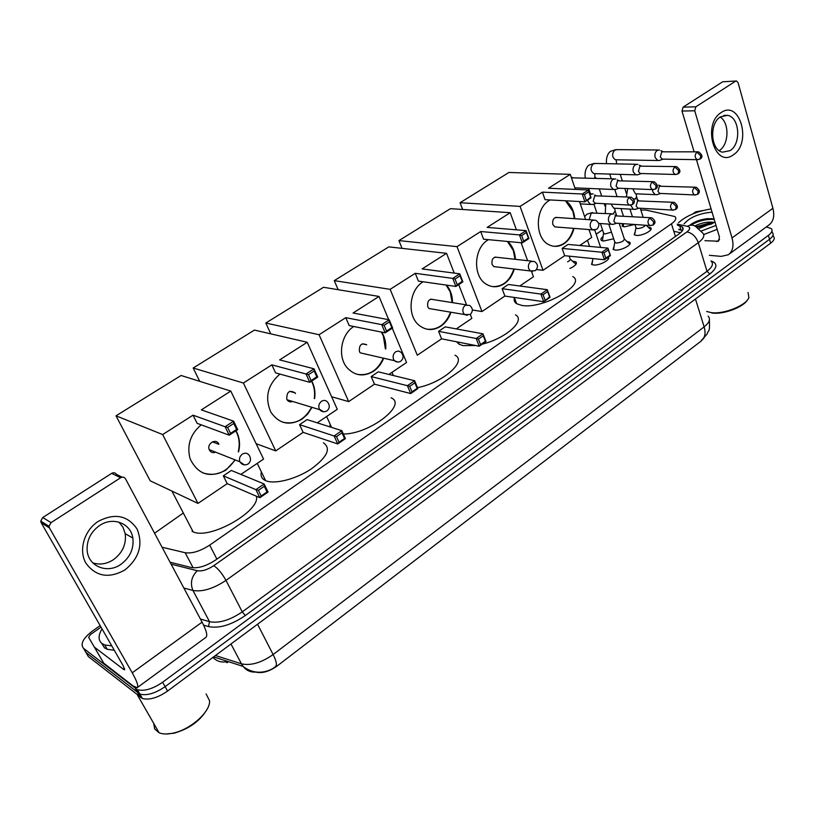 <?xml version="1.0" encoding="UTF-8"?>
<svg xmlns="http://www.w3.org/2000/svg" width="815" height="815" viewBox="0 0 815 815"><rect width="100%" height="100%" fill="white"/><g stroke="black" fill="none" stroke-linecap="round" stroke-linejoin="round"><path stroke-width="1.22" d="M608.245 257.122C611.199 259.557 599.341 265.853 593.442 264.977L591.558 264.386L592.576 260.739M626.98 241.515L629.516 242.167C633.173 244.327 621.264 250.847 615.111 250.032L613.104 249.421L614.153 245.906M648.098 227.079L650.584 227.731C654.078 229.85 642.444 236.126 636.332 235.403L634.213 234.781L635.282 231.368M572.497 261.187L575.828 261.819C577.407 263.612 575.441 265.833 569.93 268.471M613.675 238.764L603.518 241.057L601.46 240.445C600.349 239.508 600.879 238.194 603.049 236.493M634.61 224.482L624.371 226.855L622.202 226.234L622.436 223.616M162.053 547.222L185.158 552.723C192.106 553.731 200.276 551.195 209.679 545.123L671.458 223.799C675.666 220.722 676.796 218.308 674.851 216.535L646.224 210.127L640.824 210.005M255.981 672.161C262.236 673.567 269.286 671.509 277.12 665.998L700.961 341.21L703.793 338.276M225.755 661.831L227.11 662.738M182.723 513.44L154.565 533.214M602.53 229.881L596.162 234.18M771.968 231.134L772.345 232.489C774.016 234.282 773.068 236.544 769.523 239.294L165.109 686.648C155.268 693.392 146.863 695.878 139.885 694.115L85.932 652.458L84.383 649.81M773.068 235.056L773.435 236.381C775.106 238.184 774.168 240.456 770.623 243.206L167.584 691.059C157.774 697.803 149.379 700.279 142.401 698.506L88.336 656.574L85.932 652.458L139.885 694.115C146.863 695.878 155.268 693.392 165.109 686.648L769.523 239.294C773.068 236.544 774.016 234.282 772.345 232.489M766.283 226.947L771.255 228.587C772.915 230.36 771.968 232.621 768.423 235.362L162.623 682.226C152.762 688.96 144.347 691.456 137.368 689.714L83.517 648.332C80.002 644.023 83.14 638.135 92.93 630.688L100.163 625.635M170.06 562.218L191.209 567.505C198.177 568.585 206.348 566.079 215.72 559.956L678.824 234.109C682.99 231.022 684.101 228.577 682.155 226.774L677.56 225.266M678.793 229.26L682.624 230.299M721.204 112.541C739.959 99.267 752.133 143.308 733.276 154.85C714.847 168.899 701.705 124.237 721.204 112.541M730.097 150.653C741.528 143.827 739.592 116.902 727.449 115.333L720.44 116.861C709.04 123.432 710.68 150.143 722.498 152.171L730.097 150.653M720.175 117.034C729.639 122.759 729.038 144.703 719.329 150.561M692.679 213.978L695.786 211.808L702.846 210.555M709.366 255.309L721.183 256.379L728.274 254.789C732.817 251.407 734.06 245.784 732.023 237.929L694.726 110.779L681.992 111.064L694.105 151.804M728.987 254.26L768.739 225.154C773.404 221.68 774.8 216.057 772.915 208.283L738.105 82.733L736.516 80.98L722.65 81.795L736.016 81.011M681.992 111.064L683.092 107.142L695.837 106.816L735.527 81.215M695.837 106.816L694.726 110.779M683.092 107.142L722.65 81.795M696.448 159.659L719.441 236.982L718.494 241.23L704.934 240.68M748.048 292.524L748.883 297.577C746.295 305.452 723.883 314.458 711.393 312.644L706.666 311.483M678.508 222.709C686.159 215.863 697.019 211.258 711.098 208.925M714.123 219.123L707.705 218.603C700.217 219.52 694.288 221.7 689.908 225.134M715 222.067L699.046 228.455M714.307 222.515L712.738 222.2C706.656 221.772 700.706 223.025 694.859 225.969M712.86 223.371L708.561 223.32L696.214 226.651M684.07 223.891C689.735 217.34 699.066 213.418 712.045 212.124M716.008 225.439L701.43 230.971M717.169 229.341L703.732 234.557M747.477 299.91C743.382 307.214 723.506 314.631 712.33 313.052L711.862 312.991M712.789 223.412L696.733 226.916M712.188 218.675L708.938 218.756C701.216 219.612 694.879 221.741 689.928 225.134M711.617 224.033L697.416 227.304M714.215 219.408C705.872 219.001 698.088 220.926 690.886 225.195M572.762 276.57C587.085 284.18 542.627 309.588 521.773 305.411L516.639 303.71C514.397 302.243 513.664 300.256 514.418 297.72M573.974 228.394C572.242 235.168 568.962 240.252 564.133 243.644C559.161 246.823 554.159 247.22 549.116 244.816C534.823 238.632 534.711 208.823 549.096 200.572L550.145 199.95M542.413 192.136L582.246 194.011L588.461 189.966L548.515 188.234L570.276 174.349L508.917 172.474L460.078 202.721L520.072 206.399L542.413 192.136L545.052 199.675L584.885 201.814L582.246 194.011L584.396 194.642L588.827 191.749L588.461 189.966L591.069 197.76L584.885 201.814L590.661 197.22L591.069 197.76M565.855 200.796C571.07 204.779 574.045 210.749 574.769 218.705M520.072 206.399L543.024 270.305L564.663 255.686L562.126 248.412L568.065 244.418L607.939 248.096L610.455 255.594L604.445 259.751L564.663 255.686M579.74 245.498L591.68 237.44L589.011 229.555M585.577 219.449L579.496 201.529M575.38 189.396L570.276 174.349M460.078 202.721L462.635 209.486M536.464 269.541L543.024 270.305M588.827 191.749L590.661 197.22M584.396 194.642L586.24 200.123M610.455 255.594L610.078 255.156L605.779 258.121L604.445 259.751L601.908 252.232L562.126 248.412M605.779 258.121L604.007 252.844L601.908 252.232L607.939 248.096L608.316 249.889L604.007 252.844M610.078 255.156L608.316 249.889M557.633 217.524C553.813 217.218 552.213 219.541 552.825 224.492L554.842 226.906L556.879 227.069M565.457 200.775L572.884 211.309L574.361 218.675M573.566 228.363C570.072 240.17 563.552 246.15 554.037 246.303M475.553 345.509L463.073 345.631L459.049 344.215L456.614 341.78M515.467 314.855C526.062 320.275 505.871 338.49 482.256 344.134M514.265 269.042C512.38 275.511 509.029 280.411 504.22 283.763C498.067 287.634 492.015 287.736 486.066 284.089C472.608 276.153 473.688 248.249 487.879 240.028L488.47 239.661M480.687 231.531L519.461 234.924L526.052 230.635L487.166 227.405L510.19 212.705L450.481 208.66L398.922 240.598L457.021 246.65L480.687 231.531L483.56 239.203L522.334 242.86L519.461 234.924L521.671 235.566L526.378 232.499L526.052 230.635L528.904 238.55L522.334 242.86L523.688 241.138L528.385 238.062L528.904 238.55M507.786 241.484C512.462 245.896 514.999 251.845 515.406 259.343M457.021 246.65L481.981 311.544L504.882 296.069L502.122 288.693L508.407 284.466L547.313 289.692L550.054 297.312L543.676 301.713L504.882 296.069M519.797 285.994L533.448 276.774L531.502 271.405M527.611 260.688L521.101 242.748M516.404 229.83L510.19 212.705M398.922 240.598L402.05 248.361M472.364 309.975L481.981 311.544M526.378 232.499L528.385 238.062M521.671 235.566L523.688 241.138M550.054 297.312L549.575 296.915L543.676 301.713L540.916 294.083L502.122 288.693M545.021 300.063L543.085 294.714L540.916 294.083L547.313 289.692L547.649 291.566L543.085 294.714M549.575 296.915L547.649 291.566M497.568 257.377C493.299 256.644 491.465 258.987 492.066 264.396L493.798 266.597L496.488 266.923M507.399 241.444L513.307 250.45L515.019 259.302M513.878 269.001C509.783 281.032 502.651 286.9 492.484 286.595M454.974 355.208C467.616 360.974 442.953 382.846 417.504 387.634M450.96 312.237C448.902 318.308 445.499 322.974 440.772 326.245C433.03 330.982 425.715 330.584 418.808 325.063C406.807 315.364 409.232 289.926 422.995 281.837L423.107 281.766M415.263 273.31L452.753 278.394L459.762 273.82L422.129 268.919L446.549 253.333L388.786 246.874L334.262 280.635L390.14 289.345L415.263 273.31L418.39 281.094L455.901 286.452L452.753 278.394L455.035 279.056L460.047 275.786L459.762 273.82L462.879 281.878L455.901 286.452L457.246 284.71L462.237 281.44L462.879 281.878M446.508 285.107C450.481 289.845 452.478 295.692 452.529 302.65M390.14 289.345L417.311 355.228L441.587 338.826L438.582 331.338L445.245 326.866L482.989 333.824L485.985 341.556L479.22 346.232L441.587 338.826M456.288 328.903L471.844 318.39L470.286 314.386M466.526 304.708L458.713 284.608M454.24 273.106L446.549 253.333M334.262 280.635L338.154 289.702M460.047 275.786L462.237 281.44M455.035 279.056L457.246 284.71M485.985 341.556L485.383 341.23L480.544 344.572L479.22 346.232L476.194 338.48L438.582 331.338M480.544 344.572L478.436 339.132L476.194 338.48L482.989 333.824L483.285 335.8L478.436 339.132M485.383 341.23L483.285 335.8M434.038 299.706C429.271 298.372 427.162 300.694 427.712 306.685L429.026 308.528L432.551 309.119M446.131 285.056L450.216 291.892L452.142 302.589M450.583 312.165C445.744 324.441 437.899 330.126 427.029 329.219M329.861 426.866L330.207 424.391M391.047 397.781C407.846 404.525 369.531 434.232 343.319 434.018M383.692 358.223C381.451 363.806 378.048 368.166 373.484 371.304C363.612 377.101 354.81 375.898 347.078 367.697C337.359 356.634 340.904 334.527 353.72 326.489M345.784 317.667L381.756 324.655L389.213 319.786L353.078 313.011L379.016 296.446L323.535 287.288L265.802 323.035L319.072 334.721L345.784 317.667L349.187 325.572L385.2 332.846L381.756 324.655L384.12 325.328L389.448 321.854L389.213 319.786L392.626 327.966L385.2 332.846L386.534 331.084L391.842 327.599L392.626 327.966M381.675 332.133C384.762 337.043 386.116 342.657 385.75 348.963M319.072 334.721L348.677 401.601L374.462 384.181L371.182 376.581L378.262 371.834L414.621 380.727L417.891 388.582L410.699 393.553L374.462 384.181M388.887 374.431L406.563 362.492L392.27 328.211M388.714 319.694L379.016 296.446M265.802 323.035L270.763 333.855M331.634 396.742L348.677 401.601M389.448 321.854L391.842 327.599M384.12 325.328L386.534 331.084M417.891 388.582L417.168 388.317L412.023 391.872L410.699 393.553L407.398 385.689L371.182 376.581M412.023 391.872L409.711 386.351L407.398 385.689L414.621 380.727L414.866 382.805L409.711 386.351M417.168 388.317L414.866 382.805M362.288 343.828L366.719 344.796C361.432 342.616 358.997 344.867 359.405 351.55L360.22 352.844L364.733 353.883M381.308 332.062L383.305 335.851L385.383 348.881M383.325 358.142C377.549 370.642 368.849 376.051 357.225 374.35M323.392 442.81C331.318 448.342 327.335 457.011 311.442 468.829C296.273 479.037 274.869 484.579 265.894 480.758L265.629 480.646C261.768 478.863 260.352 475.95 261.391 471.905M311.992 407.337L307.713 414.03L301.978 419.185C289.335 426.194 278.954 423.831 270.825 412.084C264.6 397.465 267.636 384.792 279.902 374.085M271.853 364.855L306.032 373.993L313.999 368.798L279.627 359.894L307.235 342.269L254.433 330.085L193.175 368.013L243.4 383.03L271.853 364.855L275.572 372.893L309.802 382.316L306.032 373.993L308.478 374.696L314.162 370.978L313.999 368.798L317.738 377.111L309.802 382.316L311.116 380.534L316.791 376.815L317.738 377.111M311.758 381.033C314.559 386.351 315.517 392.209 314.631 398.606M243.4 383.03L275.714 450.889L303.139 432.358L299.563 424.656L307.092 419.603L341.821 430.677L345.407 438.643L337.726 443.951L303.139 432.358M317.229 422.842L337.267 409.313L307.235 342.269M193.175 368.013L199.716 381.328M256.144 443.696L275.714 450.889M314.162 370.978L316.791 376.815M308.478 374.696L311.116 380.534M345.407 438.643L344.531 438.46L339.04 442.25L337.726 443.951L334.109 435.964L299.563 424.656M339.04 442.25L336.503 436.646L334.109 435.964L341.821 430.677L342.015 432.867L336.503 436.646M344.531 438.46L342.015 432.867M295.509 393.533L295.162 392.912C289.427 389.641 286.636 391.76 286.788 399.258L287.063 399.778C288.479 401.775 290.334 402.335 292.616 401.459M311.534 381.176L312.216 382.561C314.396 387.492 315.079 392.81 314.274 398.504M311.646 407.225C304.657 419.908 294.979 424.89 282.601 422.16M256.45 496.254C260.433 511.219 209.781 539.978 193.124 531.838L192.055 531.36M235.301 459.966L225.857 470.163C209.781 478.456 197.862 474.625 190.089 458.702C186.655 445.336 190.364 434.049 201.213 424.839M193.043 415.171L225.093 426.724L233.62 421.172L201.336 409.874L230.788 391.078L181.103 375.491L116.005 415.813L162.674 434.568L193.043 415.171L197.118 423.321L229.239 435.19L225.093 426.724L227.63 427.447L233.722 423.474L233.62 421.172L237.725 429.617L229.239 435.19L230.533 433.386L236.605 429.403L237.725 429.617M235.983 430.758L237.124 432.938C239.732 438.857 240.221 445.184 238.581 451.918M162.674 434.568L197.984 503.405L227.222 483.652L223.32 475.838L231.338 470.459L264.131 483.978L268.064 492.056L259.863 497.721L227.222 483.652M240.904 474.401L263.561 459.1L230.788 391.078M116.005 415.813L150.184 480.789L197.984 503.405M233.722 423.474L236.605 429.403M227.63 427.447L230.533 433.386M268.064 492.056L267.025 491.965L261.157 496.009L259.863 497.721L255.9 489.632L223.32 475.838M261.157 496.009L258.386 490.335L255.9 489.632L264.131 483.978L264.264 486.29L258.386 490.335M267.025 491.965L264.264 486.29M218.726 443.971C216.087 437.981 206.623 443.564 209.231 449.615L209.435 450.084C210.902 452.498 212.99 453.201 215.71 452.182M235.8 430.88L236.788 432.826C239.396 438.735 239.885 445.061 238.245 451.785M234.975 459.843C226.448 472.568 215.649 476.887 202.589 472.802M623.373 224.95L623.475 226.743M659.518 150.001L657.175 150.418C655.138 152.11 654.465 154.493 655.158 157.57L657.756 160.504L659.61 160.382M697.559 151.834L661.76 151.814L660.303 156.989L662.188 159.119L663.196 159.129L659.233 160.514M602.631 239.08L602.754 240.955M603.538 232.907L604.903 234.017L611.474 232.143M637.86 164.294L635.333 164.712C633.255 166.423 632.572 168.837 633.296 171.934L635.843 174.838L637.86 174.736M675.482 166.586L639.918 166.148L638.44 171.384L640.284 173.493L641.415 173.524L637.422 174.879M615.732 178.913L613.023 179.31C610.893 181.062 610.201 183.497 610.955 186.615L613.44 189.477L615.641 189.396M652.907 181.674L617.576 180.808L616.079 186.105L617.882 188.184L619.145 188.234M587.778 199.92L588.114 201.621L590.518 204.443L592.923 204.392M593.126 193.858L589.948 194.418M629.812 197.108L594.746 195.804L593.228 201.152L594.981 203.2L596.386 203.281M575.675 264.702L575.156 263.286M567.607 261.829C570.021 260.515 570.826 259.455 570.021 258.65L569.145 256.144M634.885 233.61L635.904 227.894L637.35 228.536C640.987 228.353 643.718 227.253 645.541 225.246M635.883 227.375L635.904 227.894M652.52 189.63L652.825 191.861L655.229 194.663L657.226 194.581M695.052 187.185L659.406 186.217L657.95 191.372L659.692 193.41L660.792 193.461M650.859 229.606L650.39 228.954M613.766 248.157L613.481 249.645M614.714 241.902L616.14 243.094C621.601 242.442 624.3 240.965 624.239 238.673L619.217 223.392M630.729 205.186L633.357 209.312L635.517 209.251M673.037 202.283L637.605 200.887L636.128 206.103L637.829 208.11L639.052 208.182M629.832 244.103L629.333 243.41M635.761 198.942L633.652 199.013M592.21 263.011L591.914 264.59M613.695 213.897L610.781 214.274C608.652 216.057 607.97 218.481 608.724 221.558L610.995 224.278L613.349 224.247M650.513 217.717L615.315 215.873L613.827 221.16L615.468 223.127L616.833 223.229M608.357 258.905L607.817 258.161M98.197 521.396C114.65 512.818 127.588 515.324 137.032 528.925C143.297 544.451 139.284 558.112 124.99 569.909C108.904 578.864 95.875 576.613 85.881 563.155C78.383 550.186 84.23 530.392 98.197 521.396M120.966 564.286C130.094 557.399 134.047 548.648 132.835 538.022C130.838 523.291 112.857 516.282 99.552 525.543C90.883 531.798 86.736 539.999 87.123 550.166C88.01 566.405 107.397 574.198 120.966 564.286M118.97 522.14L123.024 527.315L125.215 533.703C126.427 544.216 122.505 552.876 113.448 559.671C106.663 564.041 99.776 565.101 92.778 562.859M94.316 647.008L103.78 663.206L88.652 637.35L90.434 634.549L101.029 627.143M103.78 663.206L133.12 685.965L137.175 687.687C138.744 686.475 137.093 681.513 132.234 672.803L49.46 527.947L41.198 522.772L123.35 666.069L124.603 669.828L123.625 669.421L94.509 647.212M103.597 662.992L88.652 637.35M137.429 687.503L205.788 637.442C207.805 635.894 206.572 630.8 202.089 622.151L125.49 478.792C124.288 477.03 122.668 476.683 120.63 477.743L111.665 473.352C113.682 472.313 115.282 472.659 116.474 474.401L122.138 477.162M41.198 522.772L40.75 521.121L42.757 517.515L51.039 522.619L120.63 477.743M51.039 522.619L49.012 526.276L49.46 527.947M42.757 517.515L111.665 473.352M206.114 693.962L209.577 700.829C210.382 711.79 190.516 729.619 173.075 733.133C167.35 734.376 162.694 734.254 159.098 732.777L154.677 728.997L153.709 723.384M111.787 645.898L104.728 644.96L102.018 643.544C98.136 640.325 98.126 635.435 102.018 628.874M114.283 650.258L107.223 649.29L104.514 647.874L101.681 643.28M207.265 708.907C200.572 720.654 189.498 728.753 174.033 733.215L165.812 733.989M227.65 662.391L227.018 661.22L227.65 662.391M675.421 236.503L671.458 223.799M216.902 559.121L209.679 545.123M193.104 567.8L185.158 552.723M255.533 672.069C250.511 672.365 246.364 670.48 243.094 666.395C256.725 677.092 271.293 670.511 275.49 666.538C277.212 665.183 276.417 661.179 273.117 654.547L704.14 326.876C705.882 333.05 705.077 337.441 701.715 340.059L701.471 340.242M213.601 656.89L243.094 666.395L241.454 663.838C250.755 665.886 261.309 662.789 273.117 654.547L257.55 624.249M695.47 299.024L704.14 326.876C709.468 322.587 710.792 319.022 708.113 316.169M215.476 655.505L241.454 663.838L230.971 643.993M226.122 661.77C220.947 662.605 216.546 661.148 212.909 657.399M770.623 243.206L768.423 235.362M167.584 691.059L162.623 682.226M140.486 697.457L135.453 688.685M711.057 260.902C717.883 263.418 717.475 267.778 709.834 273.993L245.315 615.549C231.368 625.003 219.082 628.681 208.467 626.582L203.597 625.136M83.517 648.332L85.932 652.458M171.099 564.153L197.291 570.734C201.988 571.478 207.479 569.797 213.754 565.681L686.902 231.929C690.468 229.147 690.641 227.283 687.391 226.326C690.234 224.787 692.923 224.787 695.45 226.305L702.581 232.876C705.148 235.331 703.722 238.612 698.282 242.697L707.002 271.293C712.361 267.147 713.736 263.785 711.138 261.187M686.902 231.929C692.098 232.917 695.888 236.503 698.282 242.697L225.979 580.392C213.377 588.725 202.364 592.087 192.941 590.457L209.537 621.682C218.97 623.516 229.871 620.246 242.269 611.861L707.002 271.293L709.834 273.993M197.291 570.734C191.444 576.613 189.997 583.183 192.941 590.457L183.844 588.002M200.409 619.013L209.537 621.682L208.467 626.582M213.754 565.681C217.992 568.473 222.067 573.373 225.979 580.392L242.269 611.861L245.315 615.549M687.391 226.326L677.204 224.145M678.926 229.687L682.532 230.472M680.912 229.718L679.669 225.724M732.023 237.929L772.915 208.283M716.772 241.617L719.584 239.59M594.125 230.085L592.485 229.83L590.457 227.334C589.734 224.42 590.386 222.118 592.413 220.427L595.357 220.132C599.422 222.546 599.942 225.551 596.916 229.137M532.572 271.446L530.473 270.977L528.731 268.706C527.937 265.741 528.609 263.367 530.759 261.584L534.334 261.432C538.094 264.101 538.471 267.116 535.486 270.498M467.229 315.344L464.54 314.529L463.215 312.624C462.339 309.608 463.032 307.153 465.314 305.268L469.674 305.391C472.985 308.284 473.189 311.289 470.275 314.396M397.7 362.033L394.358 360.668L393.533 359.323C392.565 356.257 393.288 353.72 395.713 351.734L398.504 351L401 352.294C403.751 355.36 403.741 358.294 400.949 361.076M323.586 411.779L319.286 409.099C318.217 405.962 318.971 403.344 321.558 401.245C324.075 399.829 326.173 400.247 327.864 402.478C329.963 405.595 329.698 408.376 327.07 410.811M244.408 464.896L239.793 461.748C238.927 458.692 239.793 456.135 242.371 454.108C245.407 452.468 247.801 453.048 249.533 455.85M696.845 152.161L700.798 155.797L700.004 159.098C703.019 157.305 702.53 154.891 698.557 151.845L696.845 152.161C694.502 155.105 694.635 157.611 697.232 159.669L698.078 159.72M658.153 149.991L617.138 149.644L614.602 150.194C611.698 154.066 611.973 157.264 615.447 159.781L616.843 159.811M616.649 163.856L616.181 159.923M674.759 166.922L678.732 170.62L677.978 173.921C680.963 172.169 680.505 169.734 676.603 166.606L674.759 166.922C672.395 169.836 672.507 172.352 675.095 174.471L676.032 174.542M636.332 164.263L595.785 163.438L593.076 163.978C590.141 167.819 590.396 171.028 593.85 173.615L595.408 173.656M594.838 178.22L594.838 173.738M652.173 182.01L656.167 185.769L655.464 189.07C658.418 187.246 657.98 184.801 654.15 181.714L652.173 182.01C649.779 184.903 649.871 187.43 652.438 189.6L653.477 189.701M614.031 178.852L571.458 177.823M632.613 204.443C635.364 202.303 634.895 199.879 631.197 197.179L629.058 197.454C626.654 200.307 626.715 202.843 629.261 205.074L630.403 205.207M629.058 197.454L633.072 201.274L632.42 204.575L629.261 205.074L594.981 203.2M697.691 194.235C700.34 192.309 699.82 189.966 696.142 187.226L694.298 187.532C691.996 190.384 692.088 192.849 694.543 194.938L695.47 195.019M694.298 187.532L698.231 191.209L697.508 194.378L694.543 194.938L659.692 193.41M635.476 198.86L636.556 196.69L636.22 193.96M632.746 188.795L635.456 193.776L636.984 193.838M672.253 202.64L676.216 206.368L675.533 209.537C678.396 207.805 677.968 205.411 674.239 202.344L672.253 202.64C669.94 205.462 670.001 207.937 672.446 210.076L673.465 210.189M613.196 213.744L615.142 210.993L614.755 208.355M611.097 204.076L613.726 208.171L615.417 208.273M653.243 224.909C655.932 222.923 655.464 220.559 651.857 217.809L649.718 218.094C647.385 220.875 647.426 223.361 649.84 225.551L650.961 225.694M649.718 218.094L653.701 221.874L653.059 225.042L649.84 225.551L615.468 223.127M611.851 213.785L591.283 213.041L589.102 219.693M132.234 672.803L202.089 622.151M123.625 669.421L124.603 668.718M608.092 257.224L608.53 258.508M629.516 242.167L630.005 243.685M650.584 227.731L651.042 229.178M575.828 261.819L576.399 263.469M226.753 662.065L226.152 660.934L226.753 662.065M680.016 232.662L673.791 231.277M702.286 339.611L707.257 333.804C708.317 329.24 709.967 334.15 709.396 320.142M142.401 698.506L137.368 689.714M683.041 228.078L682.522 227.966M682.98 229.463L682.155 226.774M727.449 115.333L723.781 115.394M712.33 313.052L711.393 312.644M708.561 223.32L710.171 223.514M707.705 218.603L708.938 218.756M514.306 297.444L516.639 303.71M555.636 217.381L593.33 219.989M554.842 226.906L592.485 229.83L596.682 229.3M458.213 342.096L459.049 344.215M494.929 257.082L531.665 261.136M493.798 266.597L530.473 270.977L535.272 270.641M391.984 372.343L393.339 375.521M430.585 299.156L466.17 304.83M429.026 308.528L464.54 314.529L470.082 314.529M326.632 416.496L331.573 427.417M360.22 352.844L394.358 360.668C396.447 362.288 398.576 362.461 400.766 361.198M257.245 463.368L265.629 480.646M287.063 399.778L319.562 409.629C321.782 411.962 324.238 412.39 326.917 410.913M289.682 391.312L295.162 392.912M171.924 491.078L193.124 531.838M248.198 463.908C250.633 461.81 251.132 459.242 249.696 456.206M209.231 449.615L239.793 461.748C242.014 464.947 244.775 465.691 248.076 464M212.46 441.842L218.878 444.318M623.587 223.697L623.139 226.326M623.414 215.985L620.999 208.599M617.047 196.496L614.805 189.63M611.26 178.76L609.722 174.074M615.916 149.603L610.843 151.203C609.966 151.264 605.555 155.431 606.564 163.652M657.756 160.504L616.313 159.801M700.004 159.098L697.232 159.669L662.188 159.119M626.317 193.155L624.799 188.469M622.263 180.614L620.246 174.379M662.727 151.447L660.873 150.775M603.558 233.426L602.387 240.517M603.803 233.701L600.39 223.514M596.814 212.837L593.88 204.076M590.417 193.726L588.644 188.438M594.43 163.367L589.377 164.936C588.216 165.19 583.937 169.632 585.282 177.904M635.843 174.838L594.848 173.636M677.978 173.921L675.095 174.471L640.284 173.493M605.005 206.093L604.221 203.709M601.582 195.753L599.3 188.886M595.775 178.251L595.49 177.385M640.875 165.781L639.276 165.18M581.757 245.682L581.319 244.429M574.86 187.858L613.44 189.477M619.094 188.255L615.131 189.569M655.464 189.07L652.438 189.6L617.882 188.184M572.487 177.425L571.346 177.507M618.524 180.441L617.22 179.921M580.29 203.872L590.518 204.443M596.274 203.302L592.322 204.585M570.368 259.19L574.381 262.939M589.714 193.695L591.221 193.766M595.673 195.417L594.675 195.009M636.148 228.19L634.956 224.502M632.389 216.566L629.975 209.119M636.362 193.817L655.229 194.663M660.741 193.471L656.686 194.744M646.275 225.297L649.667 228.597M643.147 217.248L640.264 208.253M637.646 200.103L636.81 197.464M626.368 196.945L627.682 188.591M660.415 185.83L658.673 185.148M614.734 242.463L613.522 249.655M614.999 242.758L608.805 224.115M614.795 208.233L633.357 209.312M638.94 208.202L634.905 209.445M675.533 209.537L672.446 210.076L637.829 208.11M624.565 239.203L628.569 243.043M616.609 215.455L615.407 211.808M605.29 213.367L605.708 203.791M633.53 198.829L634.111 198.86M638.614 200.49L637.126 199.889M592.923 258.569L591.955 264.6M589.571 246.405L587.483 240.272M592.525 212.521L586.973 214.151L584.62 216.627M598.648 223.392L610.995 224.278M616.66 223.259L612.646 224.461M600.635 247.424L594.767 230.034M616.323 215.476L615.111 214.966M132.835 538.022L125.215 533.703M40.75 521.121L49.012 526.276M104.728 644.96L107.223 649.29M137.46 695.083L159.098 732.777M174.033 733.215L173.075 733.133"/></g></svg>
